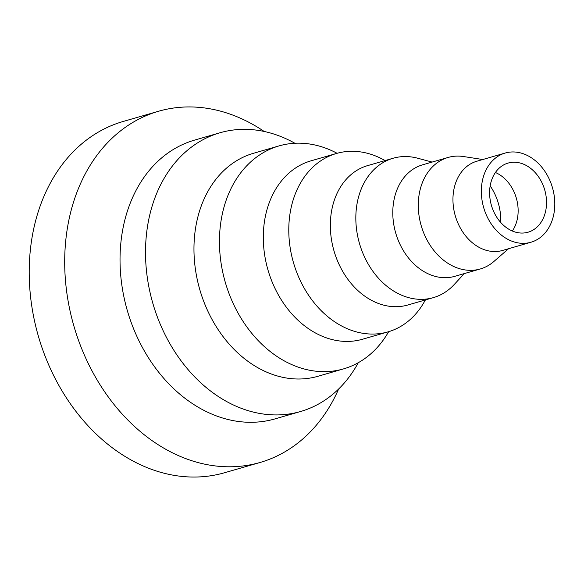 <?xml version="1.0" encoding="UTF-8"?>
<svg xmlns="http://www.w3.org/2000/svg" width="584" height="584" viewBox="0 0 584 584"><rect width="100%" height="100%" fill="white"/><g stroke="black" fill="none" stroke-linecap="round" stroke-linejoin="round"><path stroke-width="0.88" d="M338.625 389.032A182.799 140.985 -106.1 0 1 260.07 462.477A182.799 140.985 -106.1 0 1 76.548 334.617A182.799 140.985 -106.1 0 1 158.578 111.245A182.799 140.985 -106.1 0 1 264.194 131.473M260.07 462.477L224.584 472.733A182.799 140.985 -106.1 0 1 41.062 344.874A182.799 140.985 -106.1 0 1 123.085 121.501L158.578 111.245M358.291 362.693A145.08 111.894 -106.1 0 1 300.57 411.508L275.086 418.874A145.08 111.894 -106.1 0 1 129.436 317.404A145.08 111.894 -106.1 0 1 194.538 140.123L220.022 132.758A145.08 111.894 -106.1 0 1 294.883 143.255M300.57 411.508A145.08 111.894 -106.1 0 1 154.921 310.038A145.08 111.894 -106.1 0 1 220.022 132.758M388.645 331.69A116.063 89.513 -106.1 0 1 343.494 368.906L318.003 376.271A116.063 89.513 -106.1 0 1 201.487 295.088A116.063 89.513 -106.1 0 1 253.566 153.263L279.05 145.905A116.063 89.513 -106.1 0 1 337.099 153.293M343.494 368.906A116.063 89.513 -106.1 0 1 226.972 287.729A116.063 89.513 -106.1 0 1 279.05 145.905M425.429 299.921L423.67 302.928A92.849 71.613 -106.1 0 1 388.024 331.873L362.533 339.238A92.849 71.613 -106.1 0 1 269.319 274.298A92.849 71.613 -106.1 0 1 310.98 160.841L336.464 153.475A92.849 71.613 -106.1 0 1 382.06 158.943L385.155 160.549M388.024 331.873A92.849 71.613 -106.1 0 1 294.803 266.932A92.849 71.613 -106.1 0 1 336.464 153.475M464.324 273.582L454.148 284.583A72.54 55.947 -106.1 0 1 433.357 297.636L407.866 304.994A72.54 55.947 -106.1 0 1 335.041 254.259A72.54 55.947 -106.1 0 1 367.591 165.622L393.076 158.257A72.54 55.947 -106.1 0 1 417.626 158.206L432.102 162.082M433.357 297.636A72.54 55.947 -106.1 0 1 360.532 246.893A72.54 55.947 -106.1 0 1 393.076 158.257M508.547 248.726L493.867 261.501A58.035 44.756 -106.1 0 1 480.304 268.969L454.812 276.327A58.035 44.756 -106.1 0 1 396.551 235.739A58.035 44.756 -106.1 0 1 422.59 164.827L448.081 157.461A58.035 44.756 -106.1 0 1 463.535 156.541L482.764 159.52M480.304 268.969A58.035 44.756 -106.1 0 1 422.042 228.373A58.035 44.756 -106.1 0 1 448.081 157.461M530.958 242.243L502.569 250.448A46.428 35.806 -106.1 0 1 455.958 217.978A46.428 35.806 -106.1 0 1 476.785 161.25L505.182 153.044A46.428 35.806 -106.1 0 1 551.785 185.515A46.428 35.806 -106.1 0 1 530.958 242.243A46.428 35.806 -106.1 0 1 484.348 209.773A46.428 35.806 -106.1 0 1 505.182 153.044M495.414 172.492A35.982 27.747 -106.1 0 1 515.811 196.45A35.982 27.747 -106.1 0 1 512.329 231.008M491.932 207.043A35.982 27.747 -106.1 0 1 508.08 163.082A35.982 27.747 -106.1 0 1 544.2 188.245A35.982 27.747 -106.1 0 1 528.053 232.213A35.982 27.747 -106.1 0 1 491.932 207.043M490.166 185.873A48.341 37.281 -106.1 0 1 497.648 201.064A48.341 37.281 -106.1 0 1 500.744 222.489"/></g></svg>
